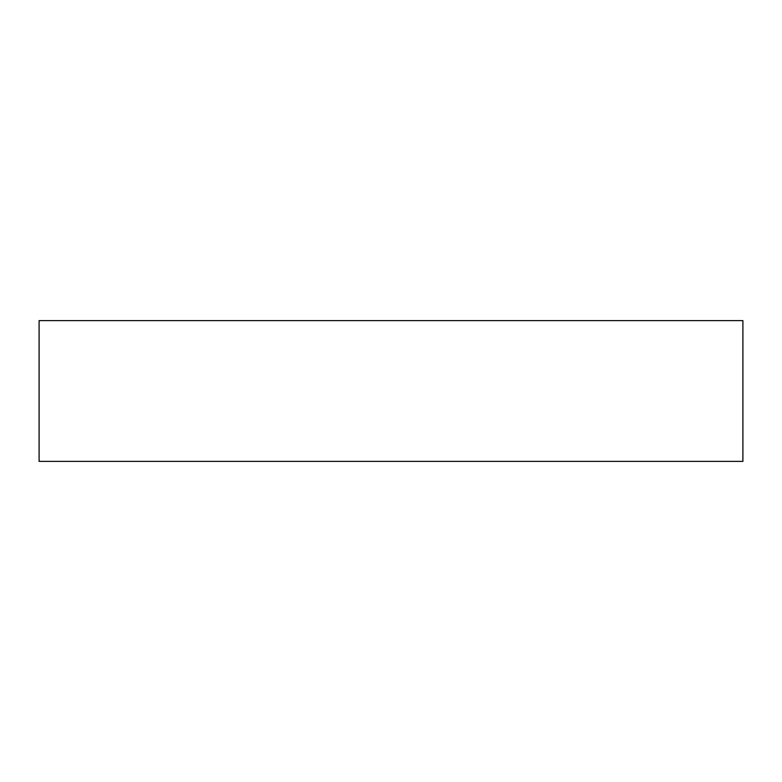 <?xml version="1.0" encoding="UTF-8"?>
<svg xmlns="http://www.w3.org/2000/svg" width="782" height="782" viewBox="0 0 782 782"><rect width="100%" height="100%" fill="white"/><g stroke="black" fill="none" stroke-linecap="round" stroke-linejoin="round"><path stroke-width="1.17" d="M39.1 320.62L39.1 461.38L39.1 320.62L742.9 320.62L742.9 461.38L742.9 320.62L39.1 320.62M742.9 461.38L39.1 461.38L742.9 461.38"/></g></svg>
